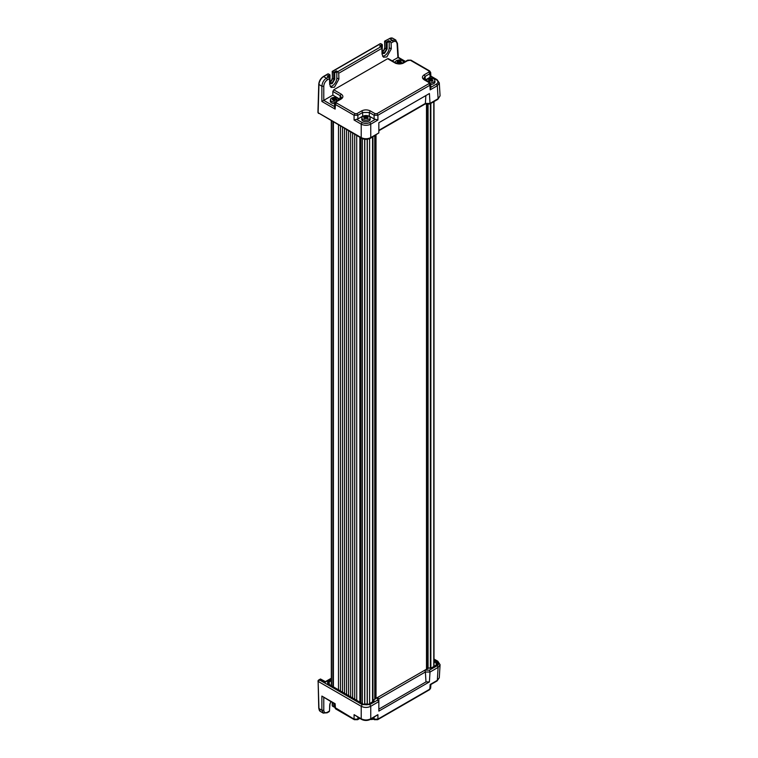<?xml version="1.0" encoding="UTF-8"?>
<svg xmlns="http://www.w3.org/2000/svg" width="758" height="758" viewBox="0 0 758 758"><rect width="100%" height="100%" fill="white"/><g stroke="black" fill="none" stroke-linecap="round" stroke-linejoin="round"><path stroke-width="1.14" d="M369.62 138.676L369.62 703.585M372.746 136.942L372.746 701.775M433.784 101.705L433.784 666.538M331.521 120.948L331.521 685.782M360.751 137.823L360.751 702.657M362.352 138.667L362.352 703.585M323.78 697.597L323.78 710.237C323.998 712.596 325.22 713.259 327.456 712.207L329.512 711.023L329.683 705.376L330.744 701.614M375.049 719.636L374.101 719.124L375.049 719.636L374.101 719.124L377.91 719.124L429.881 689.117L428.933 689.628L430.667 688.093L430.885 684.493M377.91 714.661L370.463 719.38C367.478 720.82 364.484 720.82 361.5 719.38L354.071 714.661L361.225 718.802C364.399 720.346 367.573 720.346 370.747 718.802L377.91 714.661L377.91 719.124L376.953 719.636M355.019 719.636L354.071 719.124L355.019 719.636L354.071 719.124L357.871 719.124L356.923 719.636M354.071 714.661L354.071 719.124L334.638 707.337L335.699 708.938L354.346 719.702L357.596 719.702L359.832 718.413M328.584 711.525L329.512 711.023M323.334 713.155L321.875 710.237L323.78 710.237M334.486 703.784L321.875 696.081L321.875 710.237L318.957 708.55A6.737 3.885 120 0 0 320.35 711.44L323.183 713.079L327.172 712.795L329.237 711.601M429.881 689.117L430.165 684.493L437.328 680.362L439.289 677.785L440.076 664.794L438.105 667.391L437.158 665.695L429.454 670.148L430.013 672.062L429.416 681.916L378.839 711.118L378.839 698.895L378.839 701.605L370.747 706.276C367.573 707.82 364.399 707.82 361.225 706.276L318.123 681.385L318.758 708.275L320.35 711.44M333.795 703.386L333.795 706.92L334.761 706.38L333.814 706.93L332.411 706.077L332.411 702.581M321.875 696.081L335.14 703.737L334.496 703.329L335.14 703.737L335.424 708.36M440.076 664.671L437.83 661.241M429.416 681.916L425.987 681.916L378.839 709.137M425.987 681.916L425.38 672.024L430.013 672.024M378.839 701.567L377.493 700.146L369.79 704.589L370.747 706.276L370.747 718.802L369.79 719.314M334.42 703.737L334.638 707.337M318.114 680.798L318.114 681.347L318.426 680.172L319.544 679.973L318.114 681.347A1.345 0.777 120 0 0 318.123 681.385L318.938 707.991M332.421 704.987L332.411 706.077L332.421 704.987M329.787 704.381L329.559 709.384M437.158 665.695C439.214 664.235 439.214 662.767 437.158 661.298L438.105 661.895M428.185 668.348L425.958 669.532M376.11 697.313L376.11 698.412L375.636 698.127M328.716 681.091L329.199 681.906L328.214 683.318L329.057 684.36L363.47 704.229C365.811 704.968 367.488 704.968 368.511 704.229L373.997 700.96L368.843 704.258L363.129 704.258L328.716 684.398C327.172 683.29 327.172 682.191 328.716 681.091L331.303 679.604M434.002 660.36L436.589 661.848C438.133 662.947 438.133 664.046 436.589 665.145L430.876 668.281L428.583 668.12M362.182 719.314L361.225 718.802L362.182 719.314L361.225 718.802L361.225 706.276L362.182 704.589L369.79 704.589M424.821 670.148L425.38 671.986L378.839 698.857L377.493 697.474M318.426 680.172L317.924 681.12M434.002 661.45L437.091 664.055L436.248 665.117L431.491 667.864L428.298 668.063M331.303 678.685L325.428 682.077L320.501 679.424L319.544 679.973L362.182 704.589M431.359 668.158L431.833 667.893L431.359 668.158M373.599 701.52L373.125 701.785M376.11 698.412L373.324 700.117L375.835 698.402M375.163 697.872L375.134 698.753M329.787 81.494L330.393 82.802A2.843 1.639 -60 0 0 331.786 82.65A2.843 1.639 -60 0 0 333.795 79.164L332.411 78.32L332.411 71.498L334.761 72.901L336.827 71.707L336.344 70.892L333.795 72.342L333.795 79.164L334.761 79.173L334.761 72.901M328.186 76.7L329.787 75.772L329.787 74.672L328.309 73.867L323.713 76.53A6.737 3.885 120 0 0 318.957 84.583L318.123 112.715L361.225 137.605C364.399 139.102 367.573 139.102 370.747 137.605L378.839 132.925L378.839 122.73L429.416 93.528L430.013 103.429L425.38 103.429L425.863 95.584M329.986 75.108L329.986 81.769L329.787 74.672L327.257 76.141L328.584 76.946L326.509 78.15L327.456 79.761C325.229 81.305 323.998 83.475 323.78 86.27L323.78 100.359L332.847 95.12L332.847 91.443L333.766 89.814L387.641 58.707L395.032 62.971C397.969 64.297 400.83 64.297 403.597 62.971L408.382 60.214L407.434 60.725L410.286 60.214L429.881 71.489M335.424 102.302L341.157 99.023C343.45 97.412 343.45 95.764 341.157 94.077L333.766 89.814M375.049 113.653L376.953 113.653L377.91 115.263L374.101 115.263L375.049 113.653L370.274 110.886C367.336 109.559 364.484 109.559 361.708 110.886L356.923 113.653L357.871 115.263L354.071 115.263L355.019 113.653L336.372 102.889L335.424 104.5L334.648 103.24M430.658 72.436L429.881 73.687L428.933 72.076L424.148 74.834C421.855 76.53 421.855 78.178 424.148 79.779L429.881 83.058M388.627 59.238L387.641 58.707M392.18 60.867L397.912 57.561L397.088 43.955C396.709 41.5 395.401 40.799 393.146 41.832L392.199 40.221L390.124 41.415L391.1 43.017L391.28 48.872L386.826 56.954L383.463 57.21L382.06 54.188L381.89 48.332L380.961 46.702L337.746 71.659L338.722 73.251L338.902 79.107L334.449 87.189L331.075 87.445L329.683 84.432L329.512 78.576L328.584 76.946M334.42 106.963L334.638 103.325L335.699 101.724L341.583 97.678L340.209 95.688L341.157 94.077M370.274 110.886L369.317 112.497L362.656 112.497L361.708 110.886M430.885 87.72L430.667 84.081L429.881 85.256L428.933 83.645L376.953 113.653M424.148 74.834L425.096 76.444L423.722 78.453M411.243 60.725L410.286 60.214L411.243 60.725M330.185 86.488A6.443 3.724 120 0 0 336.827 77.979L336.827 71.707M337.746 71.659L336.344 70.892M380.961 46.702L379.635 45.897L382.165 44.438L380.687 43.623L332.421 71.508M382.563 56.253A6.443 3.724 120 0 0 389.205 47.735L389.205 41.472L388.721 40.648L386.173 42.107L386.173 48.919L387.139 48.929L387.139 42.666L389.205 41.472M390.124 41.415L388.721 40.648M382.165 51.25L382.771 52.567A2.843 1.639 -60 0 0 384.164 52.406A2.843 1.639 -60 0 0 386.173 48.919L384.789 48.076L384.789 41.254L389.404 38.611L392.199 40.221L395.884 40.098M397.912 57.561L405.085 61.663M339.982 99.241L332.847 95.12M323.78 86.27L321.875 86.27L321.875 101.458L323.78 100.359M321.875 86.27C322.254 82.556 323.789 79.846 326.509 78.15L323.372 76.501C320.634 78.358 319.09 80.964 318.758 84.309L321.875 86.27M362.656 116.182L357.871 118.94L357.871 115.263L362.656 112.497L362.656 116.182L369.317 116.182L374.101 118.94L377.91 120.039L370.747 124.17C367.573 125.676 364.399 125.676 361.225 124.17L354.071 120.039L357.871 118.94M430.099 77.24L425.323 79.997L425.096 76.444L429.881 73.687L430.099 77.24L430.809 76.52L430.165 76.103M382.155 44.428L382.165 45.537L382.165 44.438M384.799 41.264L386.173 42.107M354.071 120.039L354.071 115.263L335.424 104.5L335.14 109.114L334.496 106.584M318.114 112.203L318.123 112.715A1.345 0.777 120 0 0 318.114 112.752L361.509 138.259C364.494 139.709 367.478 139.709 370.473 138.259L378.839 132.925M375.362 119.347L369.79 122.559C367.185 123.743 364.645 123.743 362.182 122.559L356.62 119.347M378.839 122.73L378.839 130.3M430.885 76.103L437.044 79.666L439.289 82.84L437.328 85.739L430.165 89.87L430.809 87.341M430.013 103.391L438.105 98.711L440.076 95.84L439.289 82.84M430.809 76.52L436.371 79.732C438.418 81.239 438.418 82.698 436.371 84.129L430.866 87.303M388.323 58.641L395.714 62.905L402.924 62.905L407.709 60.147L410.969 60.147L429.606 70.911L430.667 72.522L430.895 76.198M386.192 42.116L387.139 42.666M425.38 103.429L378.839 130.329M426.489 103.998L426.489 669.229L376.015 698.364L376.015 135.057M374.746 697.635L376.015 698.364M426.688 80.793A4.093 2.359 180 0 1 426.669 80.348A4.093 2.359 180 0 1 427.853 78.832A4.093 2.359 180 0 1 433.642 78.832A4.093 2.359 180 0 1 434.827 80.348L434.978 81.779A4.245 2.454 180 0 1 430.686 84.375M434.827 80.348A4.093 2.359 180 0 1 433.642 82.167A4.093 2.359 180 0 1 430.07 82.83M429.047 79.713L429.568 80.528L429.047 80.32A1.781 1.023 -0 0 1 429.047 79.713L428.516 79.524L429.691 78.841L430.25 80.556L429.568 80.945M429.047 80.32L428.516 80.746L429.691 81.419L430.222 81.002A1.781 1.023 -0 0 0 431.274 81.002L431.804 81.419L432.979 80.746L432.448 80.32A1.781 1.023 -0 0 0 432.448 79.713L431.274 79.04A1.781 1.023 -0 0 0 430.222 79.04L429.691 78.841M431.274 79.04L430.743 79.855L430.222 79.04M431.918 80.945L431.245 80.556L431.804 78.841M432.448 80.32L431.918 80.528L432.448 79.713M430.25 80.556L431.245 80.556M429.568 81.343L429.568 80.528M430.743 80.841L430.743 79.855M431.918 80.528L431.918 81.343M395.259 62.649A4.093 2.359 180 0 1 395.24 62.203A4.093 2.359 180 0 1 396.425 60.687A4.093 2.359 180 0 1 402.214 60.687A4.093 2.359 180 0 1 403.398 62.203A4.093 2.359 180 0 1 403.379 62.649M397.618 61.569L398.149 62.383L397.618 62.175A1.781 1.023 -0 0 1 397.618 61.569L397.088 61.379L398.263 60.697L398.822 62.412L398.149 62.8M397.618 62.175L397.088 62.601L398.263 63.274L398.793 62.857A1.781 1.023 -0 0 0 399.845 62.857L400.376 63.274L401.55 62.601L401.02 62.175A1.781 1.023 -0 0 0 401.02 61.569L399.845 60.896A1.781 1.023 -0 0 0 398.793 60.896L398.263 60.697M399.845 60.896L399.314 61.711L398.793 60.896M400.489 62.8L399.817 62.412L400.376 60.697M401.02 62.175L400.489 62.383L401.02 61.569M398.822 62.412L399.817 62.412M398.149 63.198L398.149 62.383M399.314 62.696L399.314 61.711M400.489 62.383L400.489 63.198M370.065 117.736L370.217 119.167A4.245 2.454 180 0 1 367.734 121.545A4.245 2.454 180 0 1 362.987 121.043A4.245 2.454 180 0 1 361.756 119.167L361.907 117.736A4.093 2.359 180 0 1 363.091 116.22A4.093 2.359 180 0 1 368.881 116.22A4.093 2.359 180 0 1 370.065 117.736A4.093 2.359 180 0 1 368.881 119.556A4.093 2.359 180 0 1 363.091 119.556A4.093 2.359 180 0 1 361.907 117.736M364.285 117.102L364.816 117.916L364.285 117.708A1.781 1.023 -0 0 1 364.285 117.102L363.755 116.912L364.93 116.23L365.489 117.945L364.816 118.333M364.285 117.708L363.755 118.134L364.93 118.807L365.46 118.39A1.781 1.023 -0 0 0 366.512 118.39L367.043 118.807L368.217 118.134L367.687 117.708A1.781 1.023 -0 0 0 367.687 117.102L366.512 116.429A1.781 1.023 -0 0 0 365.46 116.429L364.93 116.23M366.512 116.429L365.991 117.244L365.46 116.429M367.166 118.333L366.484 117.945L367.043 116.23M367.687 117.708L367.166 117.916L367.687 117.102M365.489 117.945L366.484 117.945M364.816 118.731L364.816 117.916M365.991 118.229L365.991 117.244M367.166 117.916L367.166 118.731M367.308 703.756A2.018 1.165 180 0 1 365.214 703.945A2.018 1.165 180 0 1 364.778 703.803M334.619 103.619A4.245 2.454 180 0 1 330.327 101.022L330.479 99.592A4.093 2.359 180 0 1 330.678 99.004A4.093 2.359 180 0 1 335.832 97.498A4.093 2.359 180 0 1 338.636 99.592A4.093 2.359 180 0 1 338.618 100.037M335.235 102.074A4.093 2.359 180 0 1 333.283 101.989A4.093 2.359 180 0 1 330.479 99.592M334.259 98.256L334.032 99.165L333.321 98.521A1.781 1.023 0 0 1 334.259 98.256L335.841 98.549A1.781 1.023 0 0 1 336.315 99.09L335.604 99.469L335.841 98.549M333.321 98.521L332.089 99.412L332.809 99.44A1.781 1.023 0 0 0 333.264 99.961A1.781 1.023 0 0 0 333.283 99.98L333.046 100.501L334.629 100.805L334.856 100.274A1.781 1.023 0 0 0 335.794 99.999L336.505 100.255L337.026 99.336L336.315 99.09M332.61 98.502L333.293 99.895M335.604 100.037L334.25 99.772L334.496 97.953M336.476 100.236L337.026 99.336M333.511 100.577L332.809 99.44M333.482 100.056L334.25 99.772M334.032 100.16L334.032 99.165M335.604 100.094L335.604 99.469M356.705 135.483L356.705 700.326M352.65 133.152L352.65 697.985M348.604 130.812L348.604 695.645M344.558 128.472L344.558 693.314M340.513 126.141L340.513 690.974M367.308 139.264L367.308 704.675M372.548 137.056L372.548 701.889M372.945 136.828L372.945 701.662M374.746 135.786L374.746 698.971M427.597 103.998L427.597 668.461M428.071 103.998L428.071 668.186M430.373 103.675L430.373 667.997M430.847 103.401L430.847 667.997M332.933 121.763L332.933 686.596M333.406 122.038L333.406 686.871M359.87 137.312L359.87 702.145M360.438 137.643L360.438 702.476M360.628 137.757L360.628 702.59M360.95 137.937L360.95 702.77M364.674 139.264L364.674 704.675M374.101 717.286L374.101 719.124L372.51 718.205M359.472 718.205L357.871 719.124L357.871 717.286M327.456 712.207L326.509 712.719M437.328 680.362L436.371 680.874L437.328 680.362L438.105 667.391L430.013 672.062M434.002 659.479L437.158 661.298M373.997 700.96L373.997 699.634M377.493 700.146L377.493 697.512M424.897 670.148L429.454 670.148M331.303 680.693L329.199 681.906L329.275 684.483M436.589 661.848L436.03 665.24M436.589 665.145L436.106 665.42M329.199 684.663L328.716 684.398L329.199 684.663M363.129 704.258L363.603 704.523L363.129 704.258M368.369 704.523L368.843 704.258L368.369 704.523M329.787 82.044C329.948 83.683 330.772 84.166 332.279 83.484L334.761 79.173M382.364 44.874L382.165 51.8C382.326 53.448 383.15 53.922 384.657 53.24L387.139 48.929M329.995 82.035A2.899 1.677 120 0 0 330.355 81.864A2.899 1.677 120 0 0 332.411 78.32L332.222 71.394L380.222 43.68M382.373 51.8A2.899 1.677 120 0 0 382.733 51.629A2.899 1.677 120 0 0 384.789 48.076L384.6 41.15L388.93 38.885M336.372 101.79L336.372 102.889M355.019 113.653L356.923 113.653M428.933 83.645L428.933 82.546M428.933 72.076L428.933 70.977M395.032 62.971L395.989 63.483M329.512 78.576L327.456 79.761M393.146 41.832L391.1 43.017M381.89 48.332L338.722 73.251M332.847 91.443L340.209 95.688L339.991 99.241M341.157 99.023L340.209 99.535L341.157 99.023M369.317 116.182L369.317 112.497L374.101 115.263L374.101 118.94M377.91 120.039L377.91 115.263L429.881 85.256L430.165 89.87M425.096 80.291L424.148 79.779L425.096 80.291M402.65 63.483L403.597 62.971M336.827 77.979L338.902 79.107M389.205 47.735L391.28 48.872M397.088 42.855L397.088 43.955M334.439 106.546L323.751 100.378M362.182 138.193L361.225 137.605L362.182 138.193L361.225 137.605L361.225 124.17L362.182 122.559M335.14 109.114L321.875 101.458M438.105 98.711L437.158 99.298L438.105 98.711L437.328 85.739L436.371 84.129M369.79 122.559L370.747 124.17L370.747 137.605L369.79 138.193M380.563 46.465L382.165 45.537L382.165 51.8M392.767 38.27A6.737 3.885 120 0 0 389.404 38.611L392.767 38.27L395.6 39.909L397.476 43.358L398.32 57.305L405.473 61.436M436.371 79.732L437.328 80.244M384.789 47.546L384.022 49.848L382.364 51.629M332.411 77.78L331.634 80.083L329.986 81.864M370.387 719.427A4.415 2.549 0 0 0 373.4 719.143A4.15 2.397 180 0 1 370.34 719.446M367.194 139.282L367.194 704.694M374.869 135.72L374.869 698.904M434.002 101.572L434.002 666.415M331.303 120.816L331.303 685.658M338.504 124.975L338.504 689.808M342.55 127.316L342.55 692.149M346.596 129.646L346.596 694.489M350.641 131.987L350.641 696.82M354.687 134.327L354.687 699.16M364.778 139.282L364.778 704.703M372.14 718.413L374.376 719.702L377.636 719.702L429.606 689.695L430.667 688.093M437.83 661.232L434.002 659.024M439.289 677.785L437.053 680.94L430.819 684.54M329.986 703.528L329.55 709.621M332.222 705.651L332.222 702.476M331.303 678.23L325.4 681.641L320.473 678.988L318.54 680.106M428.298 668.054L426.489 669.106M430.667 84.072L429.606 82.48L423.722 78.425M318.531 113.444L317.924 112.44L318.758 84.309M440.076 95.84L437.83 99.364L429.852 103.979M323.372 76.501L327.844 73.924M429.777 103.998L425.191 103.998M425.219 103.979L378.839 130.755M370.264 719.494L373.486 719.181"/></g></svg>
